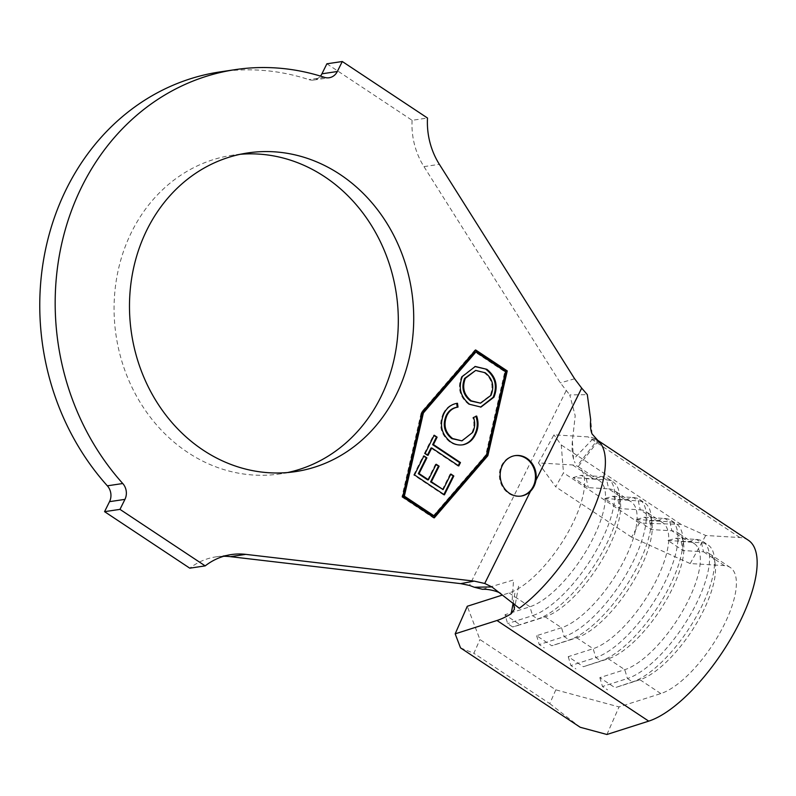 <?xml version="1.0" encoding="UTF-8"?>
<svg xmlns="http://www.w3.org/2000/svg" width="796" height="796" viewBox="0 0 796 796"><rect width="100%" height="100%" fill="white"/><g stroke="black" fill="none" stroke-linecap="round" stroke-linejoin="round"><path stroke-width="0.6" stroke-dasharray="3.98 2.98" d="M514.803 455.67A20.447 17.98 81.5 0 0 514.415 455.73A20.447 17.98 81.5 0 0 499.639 471.799A20.447 17.98 81.5 0 0 508.743 493.44A20.447 17.98 81.5 0 0 520.435 496.177A20.447 17.98 81.5 0 0 520.813 496.107M287.575 472.545A161.11 141.668 -98.5 0 1 279.903 473.928A161.11 141.668 -98.5 0 1 187.756 452.426A161.11 141.668 -98.5 0 1 116.057 281.874A161.11 141.668 -98.5 0 1 232.482 155.21A161.11 141.668 -98.5 0 1 240.223 154.305M748.32 540.215A107.957 40.297 -56.4 0 0 739.862 537.539L705.714 535.489L680.948 524.335L639.357 523.121L631.596 537.161L690.192 563.558L724.34 565.608A75.242 28.089 123.6 0 1 730.24 567.478A75.242 28.089 123.6 0 1 720.489 631.785A75.242 28.089 123.6 0 1 660.819 693.575L619.029 706.928L555.807 689.833L479.928 639.516L467.272 606.273M594.91 438.606A107.957 40.297 -56.4 0 0 588.105 436.895L553.956 434.845L538.444 462.914L572.593 464.964A75.242 28.089 123.6 0 1 581.508 469.839A75.242 28.089 123.6 0 1 572.334 524.256A75.242 28.089 123.6 0 1 524.644 584.403A75.242 28.089 123.6 0 1 509.072 592.93L502.097 595.159M724.34 565.608L703.475 551.767A75.242 28.089 123.6 0 1 709.375 553.638A75.242 28.089 123.6 0 1 715.276 565.18A75.242 28.089 123.6 0 1 691.634 631.188A75.242 28.089 123.6 0 1 639.954 679.734L615.01 687.704L599.836 677.635L624.78 669.675A75.242 28.089 123.6 0 0 684.441 607.885A75.242 28.089 123.6 0 0 694.192 543.568A75.242 28.089 123.6 0 0 688.301 541.708L671.864 530.803A75.242 28.089 123.6 0 1 677.754 532.673A75.242 28.089 123.6 0 1 683.655 544.215A75.242 28.089 123.6 0 1 660.013 610.224A75.242 28.089 123.6 0 1 608.343 658.77L583.398 666.73L568.225 656.67L593.159 648.7A75.242 28.089 123.6 0 0 652.829 586.911A75.242 28.089 123.6 0 0 662.58 522.604A75.242 28.089 123.6 0 0 656.69 520.743L640.243 509.838A75.242 28.089 123.6 0 1 646.143 511.699A75.242 28.089 123.6 0 1 652.043 523.241A75.242 28.089 123.6 0 1 628.402 589.249A75.242 28.089 123.6 0 1 576.722 637.805L551.787 645.765L536.613 635.696L561.548 627.736A75.242 28.089 123.6 0 0 621.218 565.946A75.242 28.089 123.6 0 0 630.969 501.639A75.242 28.089 123.6 0 0 625.069 499.769L608.632 488.863L588.254 487.64L573.08 477.58L593.458 478.804A75.242 28.089 123.6 0 1 599.348 480.665A75.242 28.089 123.6 0 1 589.597 544.981A75.242 28.089 123.6 0 1 529.937 606.771L504.992 614.731L507.629 623.596L512.694 626.959L520.166 624.8L504.992 614.731M572.593 464.964L593.458 478.804L601.617 476.545L606.681 479.898L608.632 488.863A75.242 28.089 123.6 0 1 614.532 490.734A75.242 28.089 123.6 0 1 620.432 502.276A75.242 28.089 123.6 0 1 596.791 568.284A75.242 28.089 123.6 0 1 545.111 616.83L520.166 624.8M482.466 589.289L513.569 579.946L512.047 601.766L519.32 608.263M513.002 603.975L515.171 591.398M600.91 443.889L592.881 438.934C597.706 441.392 599.189 441.79 597.348 440.118L578.035 464.774M592.881 438.934L573.508 459.192L572.404 440.924L575.2 415.731L569.777 394.945L587.319 394.637M326.887 63.799L412.099 120.315L427.502 118.027M412.099 120.315A70.337 61.849 81.5 0 0 423.96 166.623L560.354 382.886L569.777 394.945M574.622 378.777L560.354 382.886M223.696 556.275A70.337 61.849 81.5 0 0 215.905 556.872A70.337 61.849 81.5 0 0 189.776 568.175M220.084 71.899A245.347 215.746 -98.5 0 1 308.987 79.63A13.084 11.502 81.5 0 0 313.733 80.038A13.084 11.502 81.5 0 0 320.46 76.098M592.075 433.959L590.692 419.84M460.526 647.884L473.879 653.297L479.928 639.516M555.807 689.833L549.757 703.624L473.879 653.297M549.757 703.624L580.204 727.265M538.444 462.914L555.717 486.834L563.478 472.804L561.26 444.954L553.956 434.845M631.596 537.161L555.717 486.834M667.924 540.484L688.301 541.708L696.46 539.449L701.525 542.802L703.475 551.767L683.097 550.553L667.924 540.484L676.083 538.225L681.147 541.578L683.097 550.553M636.312 519.519L656.69 520.743L664.849 518.475L669.904 521.838L671.864 530.803L651.486 529.579L636.312 519.519L644.471 517.261L649.526 520.614L651.486 529.579M604.691 498.545L625.069 499.769L633.238 497.51L638.293 500.863L640.243 509.838L619.865 508.614L604.691 498.545L612.85 496.286L617.915 499.639L619.865 508.614M639.357 523.121L563.478 472.804M680.948 524.335L561.26 444.954M690.192 563.558L705.714 535.489M606.92 734.489L619.029 706.928M509.072 592.93L529.937 606.771L532.574 615.636A81.779 30.527 123.6 0 0 597.428 548.474A81.779 30.527 123.6 0 0 608.025 478.565A81.779 30.527 123.6 0 0 601.617 476.545L581.239 475.321L586.304 478.675L606.681 479.898A81.779 30.527 123.6 0 1 613.089 481.928A81.779 30.527 123.6 0 1 619.497 494.475A81.779 30.527 123.6 0 1 593.806 566.215A81.779 30.527 123.6 0 1 537.628 618.99L512.694 626.959M612.85 496.286L633.238 497.51A81.779 30.527 123.6 0 1 639.646 499.54A81.779 30.527 123.6 0 1 629.039 569.438A81.779 30.527 123.6 0 1 564.185 636.601L561.548 627.736L545.111 616.83L537.628 618.99L532.574 615.636L507.629 623.596M586.304 478.675L588.254 487.64M573.08 477.58L581.239 475.321M617.915 499.639L638.293 500.863A81.779 30.527 123.6 0 1 644.7 502.893A81.779 30.527 123.6 0 1 651.118 515.44A81.779 30.527 123.6 0 1 625.417 587.189A81.779 30.527 123.6 0 1 569.249 639.954L551.787 645.765M644.471 517.261L664.849 518.475A81.779 30.527 123.6 0 1 671.257 520.504A81.779 30.527 123.6 0 1 660.66 590.413A81.779 30.527 123.6 0 1 595.806 657.576L593.159 648.7L576.722 637.805L569.249 639.954L564.185 636.601L539.25 644.571L544.305 647.924M536.613 635.696L539.25 644.571M649.526 520.614L669.904 521.838A81.779 30.527 123.6 0 1 676.311 523.858A81.779 30.527 123.6 0 1 682.729 536.404A81.779 30.527 123.6 0 1 657.038 608.154A81.779 30.527 123.6 0 1 600.861 660.929L583.398 666.73M676.083 538.225L696.46 539.449A81.779 30.527 123.6 0 1 702.868 541.479A81.779 30.527 123.6 0 1 692.271 611.378A81.779 30.527 123.6 0 1 627.417 678.54L624.78 669.675L608.343 658.77L600.861 660.929L595.806 657.576L570.861 665.536L575.926 668.889M568.225 656.67L570.861 665.536M681.147 541.578L701.525 542.802A81.779 30.527 123.6 0 1 707.933 544.832A81.779 30.527 123.6 0 1 714.34 557.379A81.779 30.527 123.6 0 1 688.649 629.129A81.779 30.527 123.6 0 1 632.472 681.893L615.01 687.704M660.819 693.575L639.954 679.734L632.472 681.893L627.417 678.54L602.472 686.5L607.537 689.863M599.836 677.635L602.472 686.5M475.292 350.33L474.864 350.051L421.313 412.209L401.91 497.002L402.686 496.893M421.313 412.209L422.089 412.089M474.864 350.051L475.63 349.932M401.91 497.002L433.531 517.977L433.87 517.579M433.531 517.977L434.298 517.858M433.243 515.927L485.769 454.954L504.803 371.772L475.152 352.101M504.803 371.772L505.569 371.652M485.769 454.954L486.535 454.834M480.575 407.124L469.62 404.308M468.854 404.428C459.69 397.114 457.262 387.841 461.571 376.617L462.347 376.508M461.571 376.617L474.904 366.528M479.799 403.264L490.207 395.463C493.828 386.319 491.898 378.777 484.396 372.846L474.933 370.528M484.396 372.846L485.162 372.737M490.207 395.463L490.973 395.353M462.247 444.894L462.595 444.845C458.078 445.641 453.82 444.675 449.81 441.949C440.626 434.417 438.417 424.994 443.163 413.701L443.939 413.582M443.163 413.701C446.128 407.681 450.645 404.249 456.715 403.393M461.192 440.984L472.695 432.397M471.928 432.507C474.227 427.78 474.515 422.805 472.804 417.582L473.57 417.472M472.804 417.582L476.675 416.049M449.81 441.949L450.586 441.84M427.512 454.994L427.273 455.471L428.039 455.352M427.273 455.471L424.358 453.531L425.134 453.412M424.358 453.531L433.422 435.342L434.198 435.223M433.422 435.342L433.959 435.701M458.247 465.59L458.008 466.058L458.785 465.939M458.008 466.058L430.974 448.048M443.889 494.495L443.651 494.963L444.427 494.853M443.651 494.963L413.701 475.023L414.467 474.904M413.701 475.023L423.164 456.028L423.94 455.909M423.164 456.028L423.701 456.377M427.671 479.918L435.412 464.366L436.188 464.257M435.412 464.366L435.949 464.725M442.357 489.689L450.098 474.147L450.874 474.028M450.098 474.147L450.635 474.506M423.96 166.623L439.372 164.334M324.4 77.331L308.987 79.63M566.135 390.736L469.481 585.438M739.862 537.539L588.105 436.895M520.435 496.177L521.201 496.057M295.316 471.64L279.903 473.928M730.24 567.478L709.375 553.638M694.192 543.568L677.754 532.673M662.58 522.604L646.143 511.699M630.969 501.639L614.532 490.734M599.348 480.665L578.483 466.824M518.584 586.204L514.415 609.268M598.164 441.064L578.503 466.177M215.905 556.872L231.318 554.573M247.894 152.922L232.482 155.21M572.404 440.924C571.508 450.088 572.404 457.401 575.07 462.864M313.733 80.038L329.136 77.749M620.432 502.276L619.497 494.475M608.025 478.565L613.089 481.928M652.043 523.241L651.118 515.44M639.646 499.54L644.7 502.893M683.655 544.215L682.729 536.404M671.257 520.504L676.311 523.858M715.276 565.18L714.34 557.379M702.868 541.479L707.933 544.832M514.415 455.73L515.181 455.611M475.282 366.468L474.515 366.578M480.963 407.074L480.187 407.184"/><path stroke-width="1.19" d="M535.917 480.356A20.447 17.98 81.5 0 0 526.882 458.337A20.447 17.98 81.5 0 0 515.181 455.611A20.447 17.98 81.5 0 0 500.415 471.68A20.447 17.98 81.5 0 0 509.51 493.331A20.447 17.98 81.5 0 0 521.201 496.057A20.447 17.98 81.5 0 0 530.514 491.241A20.447 17.98 81.5 0 0 535.917 480.356L581.697 388.13L574.622 378.777L439.372 164.334A70.337 61.849 81.5 0 1 427.502 118.027L342.29 61.511L337.325 71.511A13.084 11.502 -98.5 0 1 329.136 77.749A13.084 11.502 -98.5 0 1 324.4 77.331A245.347 215.746 -98.5 0 0 235.497 69.6A245.347 215.746 -98.5 0 0 64.546 232.303A245.347 215.746 -98.5 0 0 122.763 483.52A13.084 11.502 -98.5 0 1 124.942 499.371L109.53 501.659A13.084 11.502 81.5 0 0 107.351 485.819A245.347 215.746 -98.5 0 1 49.133 234.601A245.347 215.746 -98.5 0 1 220.084 71.899L235.497 69.6M520.813 496.107A20.447 17.98 81.5 0 0 535.24 479.879A20.447 17.98 81.5 0 0 526.106 458.456A20.447 17.98 81.5 0 0 514.803 455.67M240.223 154.305A161.11 141.668 -98.5 0 1 324.629 176.712A161.11 141.668 -98.5 0 1 396.925 342.937A161.11 141.668 -98.5 0 1 287.575 472.545M340.031 174.424A161.11 141.668 -98.5 0 1 411.741 344.976A161.11 141.668 -98.5 0 1 295.316 471.64A161.11 141.668 -98.5 0 1 203.169 450.138A161.11 141.668 -98.5 0 1 131.469 279.575A161.11 141.668 -98.5 0 1 247.894 152.922A161.11 141.668 -98.5 0 1 340.031 174.424M431.74 447.939L428.039 455.352L425.134 453.412L434.198 435.223L437.113 437.163L433.422 444.556L460.466 462.566L458.785 465.939L431.74 447.939L430.974 448.048L427.512 454.994M469.62 404.308C460.456 396.995 458.028 387.732 462.347 376.508L475.282 366.468L486.873 369.314C496.017 376.667 498.376 385.96 493.948 397.174L480.963 407.074L469.62 404.308M475.918 351.981L423.392 412.955L404.358 496.137L434.009 515.808L486.535 454.834L505.569 371.652L475.918 351.981L475.152 352.101L422.626 413.074L403.592 496.256L433.243 515.927L434.009 515.808M443.939 413.582C446.904 407.562 451.422 404.129 457.491 403.274L457.999 407.094C453.053 407.85 449.362 410.656 446.914 415.512C443.163 424.775 445.054 432.447 452.586 438.526L461.959 440.865L472.695 432.397C474.993 427.661 475.282 422.686 473.57 417.472L476.675 416.049C478.814 422.497 478.396 428.646 475.421 434.487C472.804 440.019 468.784 443.442 463.352 444.725L462.595 444.845L463.352 444.725C458.844 445.521 454.596 444.556 450.586 441.84C441.402 434.298 439.183 424.885 443.939 413.582M456.566 403.393L457.491 403.274L456.715 403.393L457.222 407.214L457.999 407.094M444.427 494.853L414.467 474.904L423.94 455.909L426.895 457.879L419.074 473.56L428.437 479.799L436.188 464.257L439.123 466.207L431.372 481.749L443.123 489.58L450.874 474.028L453.82 475.998L444.427 494.853M502.097 595.159L467.272 606.273L455.173 633.845L496.973 620.492A107.957 40.297 -56.4 0 0 511.151 613.776L514.415 609.268L513.818 604.632M511.151 613.776L513.002 603.975M598.164 441.064L597.348 440.118A107.957 40.297 -56.4 0 0 596.572 439.561A107.957 40.297 -56.4 0 0 594.91 438.606M581.697 388.13L587.319 394.637L590.692 419.84C590.125 425.711 590.582 430.417 592.075 433.959L600.91 443.889A107.957 40.297 -56.4 0 1 587.747 521.967A107.957 40.297 -56.4 0 1 519.32 608.263L491.868 586.921L474.326 587.239L469.481 585.438L460.705 583.637L230.352 556.653A70.337 61.849 81.5 0 0 223.696 556.275M460.705 583.637L474.177 581.12L245.755 554.364A70.337 61.849 81.5 0 0 231.318 554.573A70.337 61.849 81.5 0 0 205.189 565.886L119.977 509.37L124.942 499.371M119.977 509.37L104.565 511.659L189.776 568.175L205.189 565.886M104.565 511.659L109.53 501.659M320.46 76.098A13.084 11.502 81.5 0 0 321.922 73.809L326.887 63.799L342.29 61.511M402.686 496.893L434.298 517.858L487.849 455.7L507.251 370.906L475.63 349.932L422.089 412.089L402.686 496.893M474.177 581.12L484.734 583.468L491.868 586.921M474.326 587.239L482.466 589.289C490.625 588.851 501.46 592.801 500.893 593.985M455.173 633.845L460.526 647.884L580.204 727.265L606.92 734.489L648.72 721.136A107.957 40.297 -56.4 0 0 734.33 632.482A107.957 40.297 -56.4 0 0 748.32 540.215L596.572 439.561M433.87 517.579L487.072 455.819L506.475 371.016L475.292 350.33M506.475 371.016L507.251 370.906M487.072 455.819L487.849 455.7M422.626 413.074L423.392 412.955M403.592 496.256L404.358 496.137M474.904 366.528L486.873 369.314M486.107 369.424C495.251 376.787 497.609 386.07 493.172 397.294L493.948 397.174M493.172 397.294L480.575 407.124M475.71 370.409L464.585 378.408C461.133 387.562 463.123 395.085 470.575 400.975L480.575 403.154L490.973 395.353C494.605 386.199 492.664 378.667 485.162 372.737L475.71 370.409L465.352 378.299C461.899 387.443 463.899 394.965 471.341 400.866L480.575 403.154M464.585 378.408L465.352 378.299M470.575 400.975L471.341 400.866M456.198 403.453L456.715 403.393M457.222 407.214C452.287 407.96 448.596 410.766 446.148 415.621L446.914 415.512M446.148 415.621C442.397 424.895 444.287 432.566 451.82 438.636L452.586 438.526M451.82 438.636L461.959 440.865M475.899 416.159C478.038 422.616 477.62 428.755 474.655 434.606L475.421 434.487M474.655 434.606C472.038 440.138 468.008 443.551 462.575 444.845L462.247 444.894M433.959 435.701L437.113 437.163M436.337 437.283L432.656 444.675L433.422 444.556M432.656 444.675L459.7 462.675L460.466 462.566M459.7 462.675L458.247 465.59M423.701 456.377L426.895 457.879M426.119 457.999L418.308 473.68L419.074 473.56M418.308 473.68L427.671 479.918L428.437 479.799M435.949 464.725L439.123 466.207M438.347 466.327L430.596 481.869L431.372 481.749M430.596 481.869L443.123 489.58M450.635 474.506L453.82 475.998M453.053 476.108L443.889 494.495M230.352 556.653L245.755 554.364M107.351 485.819L122.763 483.52M321.922 73.809L337.325 71.511M530.514 491.241L484.734 583.468M648.72 721.136L496.973 620.492"/></g></svg>
